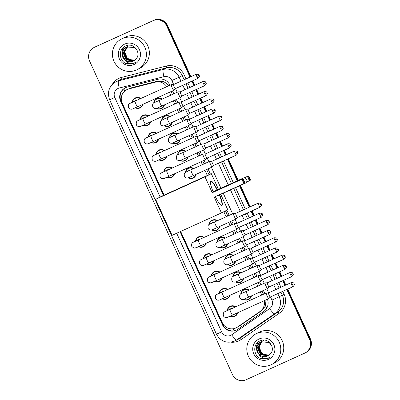 <?xml version="1.0" encoding="UTF-8"?>
<svg xmlns="http://www.w3.org/2000/svg" width="400" height="400" viewBox="0 0 400 400"><rect width="100%" height="100%" fill="white"/><g stroke="black" fill="none" stroke-linecap="round" stroke-linejoin="round"><path stroke-width="0.6" d="M161.635 120.32A5.51 5.42 63 0 1 170.065 116.485M172.355 122.25A5.51 5.42 63 0 1 164.425 125.79M169.55 137.685A5.51 5.42 63 0 1 177.98 133.845M180.27 139.61A5.51 5.42 63 0 1 172.335 143.15M177.46 155.045A5.51 5.42 63 0 1 185.89 151.205M188.18 156.975A5.51 5.42 63 0 1 180.25 160.51M185.37 172.405A5.51 5.42 63 0 1 193.8 168.565M196.095 174.335A5.51 5.42 63 0 1 188.16 177.87M209.11 224.49A5.51 5.42 63 0 1 217.54 220.65M219.83 226.42A5.51 5.42 63 0 1 211.895 229.955M217.02 241.85A5.51 5.42 63 0 1 225.45 238.015M227.74 243.78A5.51 5.42 63 0 1 219.81 247.32M224.935 259.215A5.51 5.42 63 0 1 233.36 255.375M235.655 261.145A5.51 5.42 63 0 1 227.72 264.68M232.845 276.575A5.51 5.42 63 0 1 241.275 272.735M243.565 278.505A5.51 5.42 63 0 1 235.635 282.04M240.755 293.935A5.51 5.42 63 0 1 249.185 290.095M251.475 295.865A5.51 5.42 63 0 1 243.545 299.4M153.725 102.96A5.51 5.42 63 0 1 162.155 99.12M164.445 104.89A5.51 5.42 63 0 1 156.515 108.425M227.19 310.53A5.51 5.42 63 0 1 235.75 306.83M237.87 312.675A5.51 5.42 63 0 1 230.19 316.155M219.28 293.17A5.51 5.42 63 0 1 227.835 289.465M229.955 295.31A5.51 5.42 63 0 1 222.275 298.795M211.37 275.805A5.51 5.42 63 0 1 219.925 272.105M222.045 277.95A5.51 5.42 63 0 1 214.365 281.43M203.455 258.445A5.51 5.42 63 0 1 212.01 254.745M214.13 260.59A5.51 5.42 63 0 1 206.455 264.07M195.545 241.085A5.51 5.42 63 0 1 204.1 237.38M206.22 243.23A5.51 5.42 63 0 1 198.54 246.71M148.07 136.915A5.51 5.42 63 0 1 156.625 133.215M158.745 139.06A5.51 5.42 63 0 1 151.07 142.54M140.16 119.555A5.51 5.42 63 0 1 148.715 115.85M150.835 121.695A5.51 5.42 63 0 1 143.155 125.18M155.985 154.275A5.51 5.42 63 0 1 164.54 150.575M166.66 156.42A5.51 5.42 63 0 1 158.98 159.9M163.895 171.64A5.51 5.42 63 0 1 172.45 167.935M174.57 173.78A5.51 5.42 63 0 1 166.89 177.265M132.245 102.19A5.51 5.42 63 0 1 140.805 98.49M142.925 104.335A5.51 5.42 63 0 1 135.245 107.815M168.46 85.935L168.225 85.575C166.94 83.71 165.275 82.38 163.225 81.58L157.325 81.21L130.625 88L126.77 89.685A10.33 10.165 -117 0 0 122.2 103.095L164.13 195.105M166.765 86.705A10.33 10.165 -117 0 0 155.54 82.12L128.845 88.905A10.33 10.165 -117 0 0 126.77 89.685M263.475 294.24L262.03 291.075M259.46 285.43L258.135 282.52M255.565 276.88L254.12 273.71M251.55 268.07L250.22 265.155M247.65 259.515L246.21 256.35M243.635 250.71L242.31 247.795M239.74 242.155L238.295 238.99M235.725 233.35L234.4 230.435M231.825 224.795L230.385 221.625M227.815 215.985L225.48 210.87M209.01 174.73L206.65 169.545M204.075 163.9L202.75 160.99M200.18 155.345L198.735 152.18M196.165 146.54L194.835 143.625M192.265 137.985L190.825 134.82M188.255 129.18L186.925 126.265M184.355 120.625L182.91 117.46M180.34 111.815L179.015 108.905M176.44 103.265L175 100.095M172.43 94.455L171.1 91.545M180.685 231.43L222.31 322.77A10.33 10.165 -117 0 0 236.25 327.775L239.175 326.19L261.845 310.56L265.45 305.89L265.945 300.535M261.79 295.005L260.35 291.84M257.775 286.195L256.45 283.285M253.88 277.64L252.435 274.475M249.865 268.835L248.54 265.92M245.965 260.28L244.525 257.115M241.955 251.475L240.625 248.56M238.055 242.92L236.61 239.755M234.04 234.115L232.715 231.2M230.145 225.56L228.7 222.39M226.13 216.75L223.83 211.71M207.325 175.495L204.965 170.31M202.395 164.665L201.065 161.755M198.495 156.11L197.05 152.945M194.48 147.305L193.155 144.39M190.58 138.75L189.14 135.585M186.57 129.945L185.24 127.03M182.67 121.39L181.225 118.225M178.655 112.58L177.33 109.67M174.76 104.03L173.315 100.86M170.745 95.22L169.415 92.305M236.25 327.775A10.33 10.165 -117 0 0 237.39 327.095L260.06 311.465A10.33 10.165 -117 0 0 264.17 300.735M169.93 85.265L169.84 85.075A10.33 10.165 -117 0 0 157.975 79.285L127.27 87.09A10.33 10.165 -117 0 0 120.625 101.285L163.51 195.385M163.96 195.185L121.065 101.06A10.33 10.165 63 0 1 125.42 87.76M286.8 289.51L309.61 339.56A10.33 10.165 63 0 1 304.64 353.165L246.015 379.78A10.33 10.165 63 0 1 232.47 374.585L89.51 60.885A10.33 10.165 63 0 1 94.485 47.28L153.11 20.665A10.33 10.165 63 0 1 166.65 25.865L190 77.1M191.855 81.175L193.9 85.655M195.755 89.73L197.91 94.46M199.77 98.535L201.81 103.015M203.665 107.09L205.825 111.825M207.68 115.895L209.72 120.375M211.58 124.45L213.735 129.185M215.59 133.26L217.635 137.74M219.49 141.815L221.65 146.545M223.505 150.62L225.545 155.1M227.405 159.175L237.255 180.8M239.545 185.81L249.28 207.185M251.14 211.26L253.295 215.99M255.155 220.065L257.195 224.545M259.05 228.62L261.21 233.355M263.065 237.425L265.105 241.91M266.965 245.98L269.12 250.715M270.975 254.79L273.02 259.27M274.875 263.345L277.03 268.075M278.89 272.15L280.93 276.63M282.785 280.705L284.945 285.435M94.085 47.475L94.96 47.025A10.33 10.165 63 0 1 95.36 46.835L153.55 20.44A10.33 10.165 63 0 1 167.09 25.64L190.45 76.895L167.09 25.64A10.33 10.165 63 0 0 153.55 20.44L94.925 47.06L153.11 20.665M94.525 47.25A10.33 10.165 63 0 1 94.925 47.06A10.33 10.165 63 0 0 94.525 47.25M287.695 289.105L310.49 339.115L310.05 339.34A10.33 10.165 63 0 1 305.475 352.75A10.33 10.165 63 0 0 310.05 339.34L287.25 289.31L310.05 339.34L309.61 339.56M192.305 80.97L194.345 85.45L192.305 80.97M196.205 89.525L198.36 94.26L196.205 89.525M200.215 98.33L202.26 102.81L200.215 98.33M204.115 106.885L206.27 111.62L204.115 106.885M208.13 115.695L210.17 120.175L208.13 115.695M212.025 124.25L214.185 128.98L212.025 124.25M216.04 133.055L218.08 137.535L216.04 133.055M219.94 141.61L222.095 146.34L219.94 141.61M223.955 150.415L225.995 154.895L223.955 150.415M227.85 158.97L237.705 180.595L227.85 158.97M239.99 185.61L249.73 206.98L239.99 185.61M251.585 211.055L253.745 215.79L251.585 211.055M255.6 219.86L257.645 224.345L255.6 219.86M259.5 228.415L261.655 233.15L259.5 228.415M263.515 237.225L265.555 241.705L263.515 237.225M267.41 245.78L269.57 250.51L267.41 245.78M271.425 254.585L273.465 259.065L271.425 254.585M275.325 263.14L277.48 267.87L275.325 263.14M279.335 271.945L281.38 276.425L279.335 271.945M283.235 280.5L285.395 285.235L283.235 280.5M180.065 231.71L222.595 325.035A10.33 10.165 -117 0 0 237.68 329.36L263.75 311.39A10.33 10.165 -117 0 0 267.425 299.255M264.875 293.605L263.43 290.44M260.86 284.795L259.535 281.885M256.965 276.24L255.52 273.075M252.95 267.435L251.62 264.52M249.05 258.88L247.61 255.715M245.035 250.075L243.71 247.16M241.14 241.52L239.695 238.355M237.125 232.71L235.795 229.8M233.225 224.16L231.785 220.99M229.215 215.35L226.855 210.175M210.41 174.095L208.045 168.91M205.475 163.265L204.15 160.355M201.58 154.71L200.135 151.545M197.565 145.905L196.235 142.99M193.665 137.35L192.225 134.185M189.65 128.545L188.325 125.63M185.755 119.99L184.31 116.825M181.74 111.18L180.415 108.27M177.84 102.63L176.4 99.46M173.83 93.82L172.5 90.905M236.755 329.93A10.33 10.165 63 0 1 223.035 324.815L180.515 231.51M153.985 20.22A10.33 10.165 63 0 1 167.53 25.415L190.895 76.695M192.75 80.765L194.795 85.245M196.65 89.32L198.81 94.055M200.665 98.13L202.705 102.61M204.565 106.685L206.72 111.415M208.575 115.49L210.62 119.97M212.475 124.045L214.63 128.775M216.49 132.85L218.53 137.33M220.385 141.405L222.545 146.14M224.4 150.215L226.445 154.695M228.3 158.765L238.155 180.39M240.44 185.405L250.18 206.78M252.035 210.85L254.19 215.585M256.05 219.66L258.09 224.14M259.95 228.215L262.105 232.945M263.96 237.02L266.005 241.5M267.86 245.575L270.015 250.31M271.875 254.38L273.915 258.86M275.77 262.935L277.93 267.67M279.785 271.745L281.825 276.225M283.685 280.3L285.84 285.03M310.49 339.115A10.33 10.165 63 0 1 305.915 352.525L305.04 352.975M136.54 69.955A17.22 16.945 63 0 1 114.135 61.63A17.22 16.945 63 0 1 121.595 38.935A17.22 16.945 63 0 1 122.26 38.615A17.22 16.945 63 0 1 144.67 46.94A17.22 16.945 63 0 1 137.21 69.63A17.22 16.945 63 0 1 136.54 69.955M121.595 38.935L124.56 37.425A17.22 16.945 63 0 1 125.225 37.105A17.22 16.945 63 0 1 147.635 45.43A17.22 16.945 63 0 1 140.17 68.125L137.21 69.63M126.98 46.795L123.085 52.805L126.2 59.945L133.755 60.795M137.445 50.955L134.7 47.555L126.625 46.965L127.105 46.725C117.795 50.435 124.53 65.53 133.21 61.07L133.495 60.935M126.185 63.575L134.19 63.235L127.855 64.14C119.13 62.7 117.415 48.88 126.005 45.885C134.13 41.89 142.44 54.135 135.195 59.745A7.785 7.66 63 0 1 124.24 59.12C121.105 54.1 122 50 126.93 46.815M127.805 46.375L127.065 46.745L123.26 52.715L126.375 59.855L133.84 60.745M127.41 46.565L127.155 46.705M127.63 46.46L127.325 46.61M128.5 46.02L127.76 46.39M128.105 46.21L127.85 46.35M127.765 46.4L127.515 46.555M127.675 46.44L123.96 52.36L127.07 59.5L134.175 60.54M128.325 46.105L128.02 46.255M127.34 46.645L123.785 52.45L126.895 59.59L134.095 60.59M129.195 45.665L128.46 46.035M128.805 45.855L128.545 45.995M128.46 46.045L128.21 46.2M127.805 46.48L124.655 52.005L127.765 59.145L134.505 60.315M129.02 45.75L128.715 45.9M128.375 46.085L128.12 46.235M127.71 46.51L124.48 52.095L127.595 59.235L134.425 60.37M134.78 60.105A7.785 7.66 63 0 1 129.54 59.64L134.745 60.13M124.745 44.065A11.23 11.045 63 0 1 139.46 49.715A11.23 11.045 63 0 1 134.055 64.5A11.23 11.045 63 0 1 119.345 58.85A11.23 11.045 63 0 1 124.745 44.065M133.78 63.435L135.385 62.515L133.71 63.145C129.7 64.01 126.545 62.665 124.24 59.12M129.54 59.64L126.135 56.925L124.615 52.8M123.455 47.44L121.85 52.005L122.675 57.205L126.14 61.445M123.585 47.33L121.935 51.96L122.61 56.795L125.445 60.795M219.665 194.835A13.43 2.4 -114.4 0 1 221.94 205.53A13.43 2.4 -114.4 0 1 215.305 196.61M214.23 197.1L243.855 183.65L241.855 179.26L212.235 192.71L205.02 176.885L155.65 199.3L172.075 235.34L221.445 212.925L214.23 197.1M244.295 182.685L244.81 182.425L244.59 183.275L243.855 183.65L244.295 182.685L242.865 179.555L241.855 179.26L242.59 178.89L212.235 192.71M213.29 192.19A13.43 2.4 -114.4 0 1 210.835 181.07A13.43 2.4 -114.4 0 1 217.39 189.82M221.445 212.925L227.755 209.715L220.75 194.345M218.465 189.33L211.335 173.675L205.02 176.885M211.335 173.675L161.965 196.09L155.65 199.3M242.865 179.555L243.38 179.29L242.59 178.89M244.81 182.425L243.38 179.29M244.015 177.935L248.165 176.05L248.96 176.455L250.385 179.59L250.165 180.44L246.505 182.14M244.11 177.935L248.165 176.05M250.385 179.59L249.43 180.815L247.43 176.425L248.445 176.715L249.87 179.85M248.96 176.455L248.445 176.715M216.98 195.85A2.755 0.49 65.6 0 0 217.22 195.95L217.225 195.945A2.755 0.49 65.6 0 0 217.225 195.945L245.305 183.195A2.755 0.49 -114.4 0 1 244.735 182.72M214.94 190.93L214.94 190.93A2.755 0.49 65.6 0 0 214.885 191.465M210.695 181.17A13.43 2.4 -114.4 0 1 217.08 189.96M219.355 194.975A13.43 2.4 -114.4 0 1 221.775 205.57M130.185 103.275L135.14 101.06A3.1 0.555 65.6 0 0 135.925 104.135A3.1 0.555 65.6 0 0 136.01 104.31A3.1 0.555 65.6 0 0 137.7 106.705L132.245 109.12C130.535 109.435 129.295 108.945 128.515 107.64C128.035 105.27 128.51 103.84 129.94 103.365L135.695 100.44A3.1 3.05 63 0 1 137.22 100.115M142.41 104.57A5.165 5.085 63 0 1 135.535 107.685M132.51 102.06A5.165 5.085 63 0 1 140.33 98.705M171.46 84.615A3.1 0.555 65.6 0 0 171.405 84.605A3.1 0.555 65.6 0 0 171.365 84.615A3.1 0.555 65.6 0 0 171.36 84.615A3.1 0.555 65.6 0 0 172.15 87.69A3.1 0.555 65.6 0 0 173.925 90.26A3.1 0.555 65.6 0 0 173.96 90.235A3.1 0.555 65.6 0 0 173.985 90.2M173.925 90.26A3.1 0.555 65.6 0 0 173.93 90.26L137.7 106.705M173.6 84.55A2.24 0.4 65.6 0 0 173.57 84.56A2.24 0.4 65.6 0 0 174.14 86.78A2.24 0.4 65.6 0 0 175.42 88.635A2.24 0.4 65.6 0 0 175.445 88.615M196.22 74.275C198.19 74.28 199.095 74.51 198.935 74.975L199.18 75.385L196.785 76.495A2.24 0.4 65.6 0 1 196.22 74.275L173.57 84.56A2.24 0.4 65.6 0 0 173.565 84.56L171.405 84.605M196.785 76.495A2.24 0.4 65.6 0 0 198.07 78.355L175.42 88.635A2.24 0.4 65.6 0 0 175.425 88.635L173.96 90.235M138.1 120.635L143.05 118.425A3.1 0.555 65.6 0 0 143.84 121.495A3.1 0.555 65.6 0 0 143.92 121.675A3.1 0.555 65.6 0 0 145.615 124.07L140.16 126.48C138.45 126.8 137.205 126.305 136.43 125.005C135.95 122.63 136.425 121.205 137.855 120.725L143.605 117.8A3.1 3.05 63 0 1 145.135 117.48M150.32 121.93A5.165 5.085 63 0 1 143.445 125.05M140.42 119.42A5.165 5.085 63 0 1 148.24 116.065M179.37 101.975A3.1 0.555 65.6 0 0 179.315 101.97A3.1 0.555 65.6 0 0 179.275 101.975A3.1 0.555 65.6 0 0 180.06 105.05A3.1 0.555 65.6 0 0 181.84 107.62A3.1 0.555 65.6 0 0 181.87 107.595A3.1 0.555 65.6 0 0 181.895 107.56M181.84 107.62L145.615 124.07M179.315 101.97L181.495 101.915A2.24 0.4 65.6 0 0 181.48 101.92A2.24 0.4 65.6 0 0 182.05 104.14A2.24 0.4 65.6 0 0 183.335 105.995A2.24 0.4 65.6 0 0 183.36 105.98M179.275 101.975A3.1 0.555 65.6 0 0 179.27 101.98L143.05 118.425M181.48 101.92L204.13 91.64A2.24 0.4 65.6 0 0 204.7 93.86A2.24 0.4 65.6 0 0 205.98 95.715L183.335 105.995M146.01 137.995L150.965 135.785A3.1 0.555 65.6 0 0 151.75 138.86A3.1 0.555 65.6 0 0 151.83 139.035A3.1 0.555 65.6 0 0 153.525 141.43L148.07 143.845C146.36 144.16 145.12 143.67 144.34 142.365C143.86 139.99 144.335 138.565 145.765 138.09L151.52 135.16A3.1 3.05 63 0 1 153.045 134.84M158.235 139.29A5.165 5.085 63 0 1 151.36 142.41M148.335 136.78A5.165 5.085 63 0 1 156.155 133.43M187.285 119.34A3.1 0.555 65.6 0 0 187.23 119.33A3.1 0.555 65.6 0 0 187.185 119.34A3.1 0.555 65.6 0 0 187.975 122.41A3.1 0.555 65.6 0 0 189.75 124.985A3.1 0.555 65.6 0 0 189.785 124.96A3.1 0.555 65.6 0 0 189.81 124.92M189.75 124.985A3.1 0.555 65.6 0 0 189.755 124.98L153.525 141.43M189.425 119.275A2.24 0.4 65.6 0 0 189.395 119.28A2.24 0.4 65.6 0 0 189.965 121.5A2.24 0.4 65.6 0 0 191.245 123.36A2.24 0.4 65.6 0 0 191.27 123.34M187.185 119.34L150.965 135.785M212.04 109C214.015 109 214.92 109.235 214.76 109.695L215.005 110.11L212.61 111.22A2.24 0.4 65.6 0 1 212.04 109L189.395 119.28A2.24 0.4 65.6 0 0 189.39 119.285L187.23 119.33M212.61 111.22A2.24 0.4 65.6 0 0 213.895 113.075L191.245 123.36A2.24 0.4 65.6 0 0 191.25 123.355L189.785 124.96M153.92 155.36L158.875 153.145A3.1 0.555 65.6 0 0 159.66 156.22A3.1 0.555 65.6 0 0 159.745 156.395A3.1 0.555 65.6 0 0 161.44 158.79L155.98 161.205C154.275 161.52 153.03 161.03 152.25 159.725C151.77 157.35 152.245 155.925 153.68 155.45L159.43 152.525A3.1 3.05 63 0 1 160.955 152.2M166.145 156.655A5.165 5.085 63 0 1 159.27 159.77M156.245 154.145A5.165 5.085 63 0 1 164.065 150.79M195.195 136.7A3.1 0.555 65.6 0 0 195.14 136.69A3.1 0.555 65.6 0 0 195.1 136.7A3.1 0.555 65.6 0 0 195.885 139.775A3.1 0.555 65.6 0 0 197.66 142.345A3.1 0.555 65.6 0 0 197.665 142.345A3.1 0.555 65.6 0 0 197.695 142.32A3.1 0.555 65.6 0 0 197.72 142.285M195.14 136.69L197.32 136.635A2.24 0.4 65.6 0 0 197.305 136.645A2.24 0.4 65.6 0 0 197.875 138.865A2.24 0.4 65.6 0 0 199.155 140.72A2.24 0.4 65.6 0 0 199.18 140.7M195.1 136.7A3.1 0.555 65.6 0 0 195.095 136.7L158.875 153.145M197.305 136.645L219.955 126.36A2.24 0.4 65.6 0 0 220.525 128.58A2.24 0.4 65.6 0 0 221.805 130.44L199.155 140.72A2.24 0.4 65.6 0 0 199.16 140.72M161.835 172.72L166.785 170.51A3.1 0.555 65.6 0 0 167.575 173.58A3.1 0.555 65.6 0 0 167.655 173.76A3.1 0.555 65.6 0 0 169.35 176.15L163.895 178.565C162.185 178.885 160.94 178.39 160.165 177.09C159.685 174.715 160.16 173.29 161.59 172.81L167.34 169.885A3.1 3.05 63 0 1 168.87 169.56M174.055 174.015A5.165 5.085 63 0 1 167.185 177.13M164.155 171.505A5.165 5.085 63 0 1 171.975 168.15M203.105 154.06A3.1 0.555 65.6 0 0 203.055 154.05A3.1 0.555 65.6 0 0 203.01 154.06A3.1 0.555 65.6 0 0 203.005 154.065A3.1 0.555 65.6 0 0 203.8 157.135A3.1 0.555 65.6 0 0 205.575 159.705A3.1 0.555 65.6 0 0 205.61 159.68A3.1 0.555 65.6 0 0 205.635 159.645M205.575 159.705A3.1 0.555 65.6 0 0 205.58 159.705L169.35 176.15M205.25 154A2.24 0.4 65.6 0 0 205.22 154.005A2.24 0.4 65.6 0 0 205.785 156.225A2.24 0.4 65.6 0 0 207.07 158.08A2.24 0.4 65.6 0 0 207.095 158.065M227.865 143.72C229.84 143.725 230.745 143.955 230.585 144.42L230.83 144.83L228.435 145.94A2.24 0.4 65.6 0 1 227.865 143.72L205.22 154.005A2.24 0.4 65.6 0 0 205.215 154.005L203.055 154.05M228.435 145.94A2.24 0.4 65.6 0 0 229.715 147.8L207.07 158.08L205.61 159.68M193.48 242.165L198.435 239.955A3.1 0.555 65.6 0 0 199.225 243.025A3.1 0.555 65.6 0 0 199.305 243.205A3.1 0.555 65.6 0 0 201 245.6L196.67 247.54L194.15 248.15L191.81 246.535C191.33 244.16 191.805 242.735 193.24 242.255L198.99 239.33A3.1 3.05 63 0 1 200.515 239.01M205.705 243.46A5.165 5.085 63 0 1 198.83 246.58M195.805 240.95A5.165 5.085 63 0 1 203.625 237.595M234.755 223.505A3.1 0.555 65.6 0 0 234.7 223.5A3.1 0.555 65.6 0 0 234.66 223.505A3.1 0.555 65.6 0 0 235.445 226.58A3.1 0.555 65.6 0 0 237.22 229.15A3.1 0.555 65.6 0 0 237.255 229.125A3.1 0.555 65.6 0 0 237.28 229.09M237.22 229.15A3.1 0.555 65.6 0 0 237.225 229.15L201 245.6M236.895 223.445A2.24 0.4 65.6 0 0 236.865 223.45A2.24 0.4 65.6 0 0 237.435 225.67A2.24 0.4 65.6 0 0 238.72 227.525A2.24 0.4 65.6 0 0 238.74 227.51M234.66 223.505A3.1 0.555 65.6 0 0 234.655 223.51L198.435 239.955M259.515 213.17C261.49 213.17 262.395 213.405 262.23 213.865L262.475 214.28L260.085 215.39A2.24 0.4 65.6 0 1 259.515 213.17L236.865 223.45L234.7 223.5M260.085 215.39A2.24 0.4 65.6 0 0 261.365 217.245L238.72 227.525L237.255 229.125M201.395 259.53L206.35 257.315A3.1 0.555 65.6 0 0 207.135 260.39A3.1 0.555 65.6 0 0 207.215 260.565A3.1 0.555 65.6 0 0 208.91 262.96L203.455 265.375C201.745 265.69 200.5 265.2 199.725 263.895C199.245 261.52 199.72 260.095 201.15 259.62L206.905 256.69A3.1 3.05 63 0 1 208.43 256.37M213.62 260.82A5.165 5.085 63 0 1 206.745 263.94M203.715 258.31A5.165 5.085 63 0 1 211.535 254.96M242.665 240.87A3.1 0.555 65.6 0 0 242.615 240.86A3.1 0.555 65.6 0 0 242.57 240.87A3.1 0.555 65.6 0 0 243.36 243.94A3.1 0.555 65.6 0 0 245.135 246.515A3.1 0.555 65.6 0 0 245.14 246.51A3.1 0.555 65.6 0 0 245.17 246.49A3.1 0.555 65.6 0 0 245.195 246.45M242.615 240.86L244.795 240.805A2.24 0.4 65.6 0 0 244.78 240.81A2.24 0.4 65.6 0 0 244.775 240.815A2.24 0.4 65.6 0 0 245.345 243.03A2.24 0.4 65.6 0 0 246.63 244.89A2.24 0.4 65.6 0 0 246.655 244.87L245.17 246.49M242.57 240.87L206.35 257.315M246.63 244.89A2.24 0.4 65.6 0 0 246.635 244.89L269.275 234.605C270.575 233.12 270.995 232.285 270.54 232.1L270.39 231.64L267.995 232.75A2.24 0.4 65.6 0 0 269.275 234.605M209.305 276.89L214.26 274.675A3.1 0.555 65.6 0 0 215.045 277.75A3.1 0.555 65.6 0 0 215.13 277.925A3.1 0.555 65.6 0 0 216.82 280.32L211.365 282.735C209.66 283.05 208.415 282.56 207.635 281.255C207.155 278.88 207.63 277.455 209.06 276.98L214.815 274.055A3.1 3.05 63 0 1 216.34 273.73M221.53 278.185A5.165 5.085 63 0 1 214.655 281.3M211.63 275.675A5.165 5.085 63 0 1 219.45 272.32M250.58 258.23A3.1 0.555 65.6 0 0 250.525 258.22A3.1 0.555 65.6 0 0 250.485 258.23A3.1 0.555 65.6 0 0 251.27 261.305A3.1 0.555 65.6 0 0 253.045 263.875A3.1 0.555 65.6 0 0 253.08 263.85A3.1 0.555 65.6 0 0 253.105 263.815M253.045 263.875A3.1 0.555 65.6 0 0 253.05 263.875L216.82 280.32M252.72 258.165A2.24 0.4 65.6 0 0 252.69 258.175A2.24 0.4 65.6 0 0 253.26 260.395A2.24 0.4 65.6 0 0 254.54 262.25A2.24 0.4 65.6 0 0 254.565 262.23M250.485 258.23A3.1 0.555 65.6 0 0 250.48 258.23L214.26 274.675M275.34 247.89C277.31 247.895 278.22 248.125 278.055 248.585L278.3 249L275.905 250.11A2.24 0.4 65.6 0 1 275.34 247.89L252.69 258.175L250.525 258.22M275.905 250.11A2.24 0.4 65.6 0 0 277.19 251.97L254.54 262.25A2.24 0.4 65.6 0 0 254.545 262.25L253.08 263.85M217.22 294.25L222.17 292.04A3.1 0.555 65.6 0 0 222.96 295.11A3.1 0.555 65.6 0 0 223.04 295.29A3.1 0.555 65.6 0 0 224.735 297.685L219.28 300.095C217.57 300.415 216.325 299.92 215.55 298.62C215.07 296.245 215.545 294.82 216.975 294.34L222.725 291.415A3.1 3.05 63 0 1 224.255 291.095M229.44 295.545A5.165 5.085 63 0 1 222.565 298.665M219.54 293.035A5.165 5.085 63 0 1 227.36 289.68M258.49 275.59A3.1 0.555 65.6 0 0 258.435 275.58A3.1 0.555 65.6 0 0 258.395 275.59A3.1 0.555 65.6 0 0 259.185 278.665A3.1 0.555 65.6 0 0 260.96 281.235A3.1 0.555 65.6 0 0 260.995 281.21A3.1 0.555 65.6 0 0 261.015 281.175M260.96 281.235L224.735 297.685M258.435 275.58L260.615 275.53A2.24 0.4 65.6 0 0 260.605 275.535A2.24 0.4 65.6 0 0 261.17 277.755A2.24 0.4 65.6 0 0 262.455 279.61A2.24 0.4 65.6 0 0 262.48 279.595L260.995 281.21M258.395 275.59A3.1 0.555 65.6 0 0 258.39 275.595L222.17 292.04M260.605 275.535A2.24 0.4 65.6 0 0 260.6 275.535L283.25 265.255A2.24 0.4 65.6 0 0 283.82 267.475A2.24 0.4 65.6 0 0 285.1 269.33L262.455 279.61M225.13 311.61L230.085 309.4A3.1 0.555 65.6 0 0 230.87 312.475A3.1 0.555 65.6 0 0 230.955 312.65A3.1 0.555 65.6 0 0 232.645 315.045L227.19 317.455C225.48 317.775 224.24 317.28 223.46 315.98C222.98 313.605 223.455 312.18 224.885 311.7L230.64 308.775A3.1 3.05 63 0 1 232.165 308.455M237.355 312.905A5.165 5.085 63 0 1 230.48 316.025M227.455 310.395A5.165 5.085 63 0 1 235.275 307.045M266.405 292.95A3.1 0.555 65.6 0 0 266.35 292.945A3.1 0.555 65.6 0 0 266.31 292.955A3.1 0.555 65.6 0 0 267.095 296.025A3.1 0.555 65.6 0 0 268.87 298.6A3.1 0.555 65.6 0 0 268.905 298.57A3.1 0.555 65.6 0 0 268.93 298.535M268.87 298.6A3.1 0.555 65.6 0 0 268.875 298.595L232.645 315.045M268.545 292.89A2.24 0.4 65.6 0 0 268.515 292.895A2.24 0.4 65.6 0 0 268.51 292.9A2.24 0.4 65.6 0 0 269.085 295.115A2.24 0.4 65.6 0 0 270.365 296.975A2.24 0.4 65.6 0 0 270.39 296.955M266.31 292.955A3.1 0.555 65.6 0 0 266.305 292.955L230.085 309.4M291.73 284.835L294.125 283.725L293.88 283.31C294.04 282.85 293.135 282.615 291.165 282.615A2.24 0.4 65.6 0 0 291.73 284.835A2.24 0.4 65.6 0 0 293.015 286.69L270.365 296.975A2.24 0.4 65.6 0 0 270.37 296.97L268.905 298.57M159.415 100.365A3.1 0.555 65.6 0 0 159.41 100.365A3.1 0.555 65.6 0 0 160.28 103.615A3.1 0.555 65.6 0 0 161.97 106.01L156.515 108.425C154.805 108.745 153.565 108.25 152.785 106.95C152.305 104.575 152.78 103.145 154.21 102.67L157.175 101.165A3.1 3.05 63 0 1 158.365 100.84M178.205 91.875A3.1 0.555 65.6 0 0 178.15 91.87A3.1 0.555 65.6 0 0 178.105 91.88A3.1 0.555 65.6 0 0 178.89 94.94A3.1 0.555 65.6 0 0 180.67 97.525A3.1 0.555 65.6 0 0 180.705 97.495A3.1 0.555 65.6 0 0 180.73 97.46M178.105 91.88L159.41 100.365A3.1 0.555 65.6 0 0 159.405 100.37L154.455 102.58M163.94 105.12A5.165 5.085 63 0 1 156.81 108.315M153.99 102.79A5.165 5.085 63 0 1 161.67 99.34M180.345 91.815A2.24 0.4 65.6 0 0 180.315 91.82A2.24 0.4 65.6 0 0 180.31 91.825A2.24 0.4 65.6 0 0 180.885 94.04A2.24 0.4 65.6 0 0 182.165 95.9A2.24 0.4 65.6 0 0 182.19 95.88M203.53 83.76L205.925 82.65L205.68 82.235C205.84 81.775 204.935 81.54 202.96 81.54A2.24 0.4 65.6 0 0 203.53 83.76A2.24 0.4 65.6 0 0 204.815 85.615L182.165 95.9A2.24 0.4 65.6 0 0 182.17 95.895L180.705 97.495M180.67 97.525A3.1 0.555 65.6 0 0 180.675 97.52L161.97 106.01A3.1 0.555 65.6 0 0 161.975 106.01M162.37 119.94L167.32 117.73A3.1 0.555 65.6 0 0 167.315 117.73A3.1 0.555 65.6 0 0 167.32 117.73A3.1 0.555 65.6 0 0 168.19 120.98A3.1 0.555 65.6 0 0 169.885 123.375L164.43 125.785C162.72 126.105 161.475 125.61 160.7 124.31C160.22 121.935 160.695 120.51 162.125 120.03L165.09 118.525A3.1 3.05 63 0 1 166.275 118.205M186.115 109.24A3.1 0.555 65.6 0 0 186.06 109.23A3.1 0.555 65.6 0 0 186.02 109.24A3.1 0.555 65.6 0 0 186.8 112.3A3.1 0.555 65.6 0 0 188.58 114.885A3.1 0.555 65.6 0 0 188.615 114.86A3.1 0.555 65.6 0 0 188.64 114.825M186.02 109.24A3.1 0.555 65.6 0 0 186.015 109.24L167.32 117.73M171.855 122.48A5.165 5.085 63 0 1 164.725 125.675M161.9 120.15A5.165 5.085 63 0 1 169.585 116.7M186.06 109.23L188.24 109.175A2.24 0.4 65.6 0 0 188.225 109.185A2.24 0.4 65.6 0 0 188.795 111.405A2.24 0.4 65.6 0 0 190.075 113.26A2.24 0.4 65.6 0 0 190.1 113.24L188.615 114.86M188.225 109.185L210.875 98.9A2.24 0.4 65.6 0 0 211.445 101.12A2.24 0.4 65.6 0 0 212.725 102.975L190.075 113.26A2.24 0.4 65.6 0 0 190.08 113.26M188.58 114.885A3.1 0.555 65.6 0 0 188.585 114.88L169.885 123.375A3.1 0.555 65.6 0 0 169.89 123.37M170.28 137.305L175.235 135.09A3.1 0.555 65.6 0 0 175.23 135.09L175.235 135.09A3.1 0.555 65.6 0 0 176.1 138.34A3.1 0.555 65.6 0 0 177.795 140.735L172.34 143.15C170.63 143.465 169.39 142.975 168.61 141.67C168.13 139.295 168.605 137.87 170.035 137.395L173 135.885A3.1 3.05 63 0 1 174.185 135.565M194.025 126.6A3.1 0.555 65.6 0 0 193.975 126.59A3.1 0.555 65.6 0 0 193.93 126.6A3.1 0.555 65.6 0 0 194.715 129.665A3.1 0.555 65.6 0 0 196.495 132.245A3.1 0.555 65.6 0 0 196.53 132.22A3.1 0.555 65.6 0 0 196.555 132.185M193.93 126.6A3.1 0.555 65.6 0 0 193.925 126.605L175.235 135.09M179.765 139.84A5.165 5.085 63 0 1 172.635 143.035M169.815 137.515A5.165 5.085 63 0 1 177.495 134.065M196.17 126.54A2.24 0.4 65.6 0 0 196.14 126.545A2.24 0.4 65.6 0 0 196.135 126.545A2.24 0.4 65.6 0 0 196.705 128.765A2.24 0.4 65.6 0 0 197.99 130.62A2.24 0.4 65.6 0 0 198.015 130.605M219.355 118.48L221.75 117.37L221.505 116.96C221.665 116.495 220.76 116.265 218.785 116.26A2.24 0.4 65.6 0 0 219.355 118.48A2.24 0.4 65.6 0 0 220.635 120.34L197.99 130.62L196.53 132.22M196.495 132.245A3.1 0.555 65.6 0 0 196.5 132.245L177.795 140.735A3.1 0.555 65.6 0 0 177.8 140.735M178.19 154.665L183.145 152.45A3.1 0.555 65.6 0 0 183.14 152.455A3.1 0.555 65.6 0 0 183.145 152.45A3.1 0.555 65.6 0 0 184.015 155.7A3.1 0.555 65.6 0 0 185.71 158.095L180.25 160.51C178.545 160.825 177.3 160.335 176.52 159.03C176.04 156.655 176.515 155.23 177.95 154.755L180.91 153.245A3.1 3.05 63 0 1 182.1 152.925M201.94 143.96A3.1 0.555 65.6 0 0 201.885 143.955A3.1 0.555 65.6 0 0 201.845 143.96A3.1 0.555 65.6 0 0 201.84 143.965A3.1 0.555 65.6 0 0 202.625 147.025A3.1 0.555 65.6 0 0 204.405 149.605A3.1 0.555 65.6 0 0 204.44 149.58A3.1 0.555 65.6 0 0 204.465 149.545M187.68 157.2A5.165 5.085 63 0 1 180.55 160.4M177.725 154.875A5.165 5.085 63 0 1 185.41 151.425M201.885 143.955L204.065 143.9A2.24 0.4 65.6 0 0 204.05 143.905A2.24 0.4 65.6 0 0 204.62 146.125A2.24 0.4 65.6 0 0 205.9 147.985A2.24 0.4 65.6 0 0 205.925 147.965L204.44 149.58M204.05 143.905L226.7 133.625A2.24 0.4 65.6 0 0 227.265 135.845A2.24 0.4 65.6 0 0 228.55 137.7L205.9 147.985A2.24 0.4 65.6 0 0 205.905 147.98M204.405 149.605A3.1 0.555 65.6 0 0 204.41 149.605L185.71 158.095M191.06 169.81A3.1 0.555 65.6 0 0 191.055 169.815A3.1 0.555 65.6 0 0 191.925 173.065A3.1 0.555 65.6 0 0 193.62 175.46L188.165 177.87C186.455 178.19 185.21 177.695 184.435 176.395C183.955 174.02 184.43 172.595 185.86 172.115L188.825 170.61A3.1 3.05 63 0 1 190.01 170.285M209.85 161.325A3.1 0.555 65.6 0 0 209.795 161.315A3.1 0.555 65.6 0 0 209.755 161.325A3.1 0.555 65.6 0 0 210.54 164.385A3.1 0.555 65.6 0 0 212.32 166.97A3.1 0.555 65.6 0 0 212.355 166.945A3.1 0.555 65.6 0 0 212.375 166.905M209.755 161.325A3.1 0.555 65.6 0 0 209.75 161.325L186.105 172.025M195.59 174.565A5.165 5.085 63 0 1 188.46 177.76M185.64 172.235A5.165 5.085 63 0 1 193.32 168.785M211.995 161.26A2.24 0.4 65.6 0 0 211.965 161.265A2.24 0.4 65.6 0 0 211.96 161.27A2.24 0.4 65.6 0 0 212.53 163.485A2.24 0.4 65.6 0 0 213.815 165.345A2.24 0.4 65.6 0 0 213.84 165.325M235.18 153.205L237.575 152.095L237.325 151.68C237.49 151.22 236.585 150.985 234.61 150.985A2.24 0.4 65.6 0 0 235.18 153.205A2.24 0.4 65.6 0 0 236.46 155.06L213.815 165.345L212.355 166.945M212.32 166.97A3.1 0.555 65.6 0 0 212.32 166.965L193.62 175.46A3.1 0.555 65.6 0 0 193.625 175.455M209.84 224.11L214.795 221.9A3.1 0.555 65.6 0 0 214.79 221.9A3.1 0.555 65.6 0 0 214.795 221.9A3.1 0.555 65.6 0 0 215.665 225.15A3.1 0.555 65.6 0 0 217.355 227.54L211.9 229.955C210.19 230.275 208.95 229.78 208.17 228.48C207.69 226.105 208.165 224.68 209.595 224.2L212.56 222.695A3.1 3.05 63 0 1 213.75 222.37M233.59 213.41A3.1 0.555 65.6 0 0 233.535 213.4A3.1 0.555 65.6 0 0 233.49 213.41A3.1 0.555 65.6 0 0 234.275 216.47A3.1 0.555 65.6 0 0 236.055 219.055A3.1 0.555 65.6 0 0 236.09 219.03A3.1 0.555 65.6 0 0 236.115 218.99M233.49 213.41L214.795 221.9M219.325 226.65A5.165 5.085 63 0 1 212.195 229.845M209.375 224.32A5.165 5.085 63 0 1 217.055 220.87M233.535 213.4L235.715 213.345A2.24 0.4 65.6 0 0 235.7 213.35A2.24 0.4 65.6 0 0 236.27 215.57A2.24 0.4 65.6 0 0 237.55 217.43A2.24 0.4 65.6 0 0 237.575 217.41M235.7 213.35A2.24 0.4 65.6 0 0 235.695 213.355L258.345 203.07A2.24 0.4 65.6 0 0 258.915 205.29A2.24 0.4 65.6 0 0 260.2 207.145L237.55 217.43A2.24 0.4 65.6 0 0 237.555 217.425M236.055 219.055A3.1 0.555 65.6 0 0 236.06 219.05L217.355 227.54A3.1 0.555 65.6 0 0 217.36 227.54M217.75 241.47L222.705 239.26A3.1 0.555 65.6 0 0 222.7 239.26A3.1 0.555 65.6 0 0 222.705 239.26A3.1 0.555 65.6 0 0 223.575 242.51A3.1 0.555 65.6 0 0 225.27 244.905L219.81 247.315C218.105 247.635 216.86 247.14 216.085 245.84C215.6 243.465 216.08 242.04 217.51 241.56L220.47 240.055A3.1 3.05 63 0 1 221.66 239.735M241.5 230.77A3.1 0.555 65.6 0 0 241.445 230.76A3.1 0.555 65.6 0 0 241.405 230.77A3.1 0.555 65.6 0 0 242.185 233.83A3.1 0.555 65.6 0 0 243.965 236.415A3.1 0.555 65.6 0 0 244 236.39A3.1 0.555 65.6 0 0 244.025 236.355M241.405 230.77A3.1 0.555 65.6 0 0 241.4 230.77L222.705 239.26M227.24 244.01A5.165 5.085 63 0 1 220.11 247.205M217.285 241.68A5.165 5.085 63 0 1 224.97 238.23M243.64 230.705A2.24 0.4 65.6 0 0 243.61 230.715A2.24 0.4 65.6 0 0 244.18 232.935A2.24 0.4 65.6 0 0 245.46 234.79A2.24 0.4 65.6 0 0 245.465 234.79A2.24 0.4 65.6 0 0 245.485 234.77L244 236.39M243.61 230.715L266.26 220.43A2.24 0.4 65.6 0 0 266.825 222.65A2.24 0.4 65.6 0 0 268.11 224.505L245.46 234.79M243.965 236.415A3.1 0.555 65.6 0 0 243.97 236.415L225.27 244.905A3.1 0.555 65.6 0 0 225.27 244.9M225.665 258.835L230.62 256.62A3.1 0.555 65.6 0 0 230.615 256.62L230.62 256.62A3.1 0.555 65.6 0 0 231.485 259.87A3.1 0.555 65.6 0 0 233.18 262.265L227.725 264.68C226.015 264.995 224.77 264.505 223.995 263.2C223.515 260.825 223.99 259.4 225.42 258.925L228.385 257.415A3.1 3.05 63 0 1 229.57 257.095M249.41 248.13A3.1 0.555 65.6 0 0 249.36 248.12A3.1 0.555 65.6 0 0 249.315 248.13A3.1 0.555 65.6 0 0 249.31 248.135A3.1 0.555 65.6 0 0 250.1 251.195A3.1 0.555 65.6 0 0 251.88 253.775A3.1 0.555 65.6 0 0 251.915 253.75A3.1 0.555 65.6 0 0 251.935 253.715M235.15 261.37A5.165 5.085 63 0 1 228.02 264.565M225.2 259.045A5.165 5.085 63 0 1 232.88 255.595M251.555 248.07A2.24 0.4 65.6 0 0 251.525 248.075A2.24 0.4 65.6 0 0 252.09 250.295A2.24 0.4 65.6 0 0 253.375 252.15A2.24 0.4 65.6 0 0 253.4 252.135M274.17 237.79C276.145 237.795 277.05 238.025 276.89 238.49L277.135 238.9L274.74 240.01A2.24 0.4 65.6 0 1 274.17 237.79L251.525 248.075A2.24 0.4 65.6 0 0 251.52 248.075L249.36 248.12M253.375 252.15L276.02 241.87C277.32 240.38 277.74 239.545 277.285 239.365L277.135 238.9M251.88 253.775A3.1 0.555 65.6 0 0 251.885 253.775L233.18 262.265A3.1 0.555 65.6 0 0 233.185 262.265M233.575 276.195L238.53 273.98A3.1 0.555 65.6 0 0 238.525 273.985A3.1 0.555 65.6 0 0 238.53 273.98A3.1 0.555 65.6 0 0 239.4 277.23A3.1 0.555 65.6 0 0 241.09 279.625L235.635 282.04C233.93 282.355 232.685 281.865 231.905 280.56C231.425 278.19 231.9 276.76 233.335 276.285L236.295 274.775A3.1 3.05 63 0 1 237.485 274.455M257.325 265.49A3.1 0.555 65.6 0 0 257.27 265.485A3.1 0.555 65.6 0 0 257.23 265.495A3.1 0.555 65.6 0 0 258.01 268.555A3.1 0.555 65.6 0 0 259.79 271.135A3.1 0.555 65.6 0 0 259.825 271.11A3.1 0.555 65.6 0 0 259.85 271.075M257.23 265.495A3.1 0.555 65.6 0 0 257.225 265.495L238.53 273.98M243.06 278.73A5.165 5.085 63 0 1 235.935 281.93M233.11 276.405A5.165 5.085 63 0 1 240.795 272.955M259.465 265.43A2.24 0.4 65.6 0 0 259.435 265.435A2.24 0.4 65.6 0 0 259.43 265.44A2.24 0.4 65.6 0 0 260.005 267.655A2.24 0.4 65.6 0 0 261.285 269.515A2.24 0.4 65.6 0 0 261.29 269.51A2.24 0.4 65.6 0 0 261.31 269.495L259.825 271.11M259.79 271.135A3.1 0.555 65.6 0 0 259.795 271.135L241.09 279.625A3.1 0.555 65.6 0 0 241.095 279.625M241.49 293.555L246.44 291.345A3.1 0.555 65.6 0 0 246.44 291.345A3.1 0.555 65.6 0 0 247.31 294.595A3.1 0.555 65.6 0 0 249.005 296.99L243.55 299.4C241.84 299.72 240.595 299.225 239.82 297.925C239.34 295.55 239.815 294.125 241.245 293.645L244.21 292.14A3.1 3.05 63 0 1 245.395 291.815M265.235 282.855A3.1 0.555 65.6 0 0 265.18 282.845A3.1 0.555 65.6 0 0 265.14 282.855A3.1 0.555 65.6 0 0 265.135 282.855A3.1 0.555 65.6 0 0 265.92 285.915A3.1 0.555 65.6 0 0 267.705 288.5A3.1 0.555 65.6 0 0 267.735 288.475A3.1 0.555 65.6 0 0 267.76 288.435M250.975 296.095A5.165 5.085 63 0 1 243.845 299.29M241.02 293.765A5.165 5.085 63 0 1 248.705 290.315M267.375 282.79A2.24 0.4 65.6 0 0 267.345 282.8A2.24 0.4 65.6 0 0 267.915 285.015A2.24 0.4 65.6 0 0 269.2 286.875A2.24 0.4 65.6 0 0 269.225 286.855M289.995 272.515C291.97 272.52 292.875 272.75 292.71 273.21L292.955 273.625L290.565 274.735A2.24 0.4 65.6 0 1 289.995 272.515L267.345 282.8L265.18 282.845M290.565 274.735A2.24 0.4 65.6 0 0 291.845 276.59L269.2 286.875L267.735 288.475M267.705 288.5A3.1 0.555 65.6 0 0 267.705 288.495L249.005 296.99A3.1 0.555 65.6 0 0 249.01 296.985M270.935 364.845A17.22 16.945 63 0 1 248.525 356.525A17.22 16.945 63 0 1 255.985 333.83A17.22 16.945 63 0 1 256.65 333.51A17.22 16.945 63 0 1 279.06 341.835A17.22 16.945 63 0 1 271.6 364.525A17.22 16.945 63 0 1 270.935 364.845M255.985 333.83L258.95 332.32A17.22 16.945 63 0 1 259.615 332A17.22 16.945 63 0 1 282.025 340.325A17.22 16.945 63 0 1 274.565 363.02L271.6 364.525M261.37 341.69L257.48 347.7L260.59 354.84L268.145 355.69M271.84 345.85L269.09 342.45L261.015 341.855L261.495 341.62C252.185 345.33 258.92 360.425 267.605 355.965L267.885 355.83A7.785 7.66 63 0 1 258.63 354.015C255.495 348.995 256.39 344.895 261.32 341.71M262.195 341.265L261.455 341.64L257.65 347.61L260.765 354.75L268.23 355.64M261.8 341.46L261.545 341.6M262.02 341.355L261.715 341.505M262.89 340.915L262.15 341.285M262.5 341.105L262.24 341.245M262.155 341.295L261.905 341.45M261.825 341.505L258.35 347.255L261.46 354.395L268.57 355.435M262.715 341L262.41 341.15M262.065 341.335L261.815 341.485M261.73 341.54L258.175 347.345L261.285 354.485L268.485 355.485M263.59 340.56L262.85 340.93M263.195 340.75L262.94 340.89M262.855 340.94L262.605 341.095M262.195 341.375L259.045 346.9L262.16 354.04L268.895 355.205M263.415 340.645L263.11 340.795M262.765 340.98L262.51 341.13M262.1 341.405L258.87 346.99L261.985 354.13L268.815 355.265M269.17 354.995A7.785 7.66 63 0 1 263.93 354.535L269.135 355.025M267.87 355.835A7.785 7.66 63 0 0 269.585 354.64C276.835 349.03 268.52 336.785 260.395 340.78C251.805 343.775 253.525 357.595 262.245 359.035L268.605 358.12M259.135 338.96A11.23 11.045 63 0 1 273.85 344.61A11.23 11.045 63 0 1 268.45 359.395A11.23 11.045 63 0 1 253.735 353.745A11.23 11.045 63 0 1 259.135 338.96M268.175 358.33L269.775 357.41L268.1 358.04C264.09 358.905 260.935 357.56 258.63 354.015M263.93 354.535L260.525 351.82L259.005 347.695M257.845 342.33L256.24 346.9L257.07 352.1L260.53 356.34M257.975 342.22L256.325 346.855L257 351.69L259.84 355.69M260.58 358.47L268.58 358.13M130.625 88L128.845 88.905M234.3 330.73A10.33 1.83 -124.6 0 1 232.775 328.805M121.265 99.16L120.5 99.505M169.75 84.88L168.225 85.575M163.225 81.58A10.33 1.805 -104.3 0 1 162.77 79.245M124.485 91.285A10.33 1.805 -104.3 0 1 123.995 88.695M266.94 307.79A10.33 1.83 -124.6 0 1 265.45 305.89M224.54 325.94L223.835 326.255M157.325 81.21L155.54 82.12M261.845 310.56L260.06 311.465M239.175 326.19L237.39 327.095M121.065 101.06L120.625 101.285M173.68 84.51L171.865 80.525A6.89 6.775 -117 0 0 163.95 76.665L119.23 88.035A6.89 6.775 -117 0 0 114.8 97.495L160.155 197.01M115.825 81.855A13.775 13.555 63 0 1 118.59 80.815L121.715 79.225A13.775 13.555 -117 0 0 118.955 80.265L115.825 81.855C109 86.16 106.935 92.14 109.63 99.795L114.8 97.495M176.67 233.25L221.63 331.905A6.89 6.775 -117 0 0 231.685 334.79L269.655 308.615A6.89 6.775 -117 0 0 271.945 300.125L270.48 296.92M277.775 293.61L279.21 296.765A13.775 13.555 63 0 1 274.64 313.74L236.67 339.92A13.775 13.555 63 0 1 234.61 341.08L238.275 339.235A13.775 13.555 -117 0 0 239.795 338.325L277.77 312.15A13.775 13.555 -117 0 0 282.34 295.175L280.965 292.16M282.79 291.335L284.16 294.335A15.5 15.25 63 0 1 279.015 313.43L241.04 339.61A1.72 0.305 55.4 0 0 239.795 338.325L236.67 339.92A6.89 1.22 -124.6 0 1 231.685 334.79M112.205 84.535A15.5 15.25 63 0 1 119.045 78.3A15.5 15.25 63 0 1 121.555 77.42L166.275 66.055A15.5 15.25 63 0 1 184.08 74.73L185.99 78.92M187.845 82.995L189.885 87.475M191.745 91.55L193.9 96.28M195.755 100.355L197.8 104.835M199.655 108.91L201.81 113.645M203.67 117.72L205.71 122.2M207.57 126.27L209.725 131.005M211.58 135.08L213.625 139.56M215.48 143.635L217.635 148.365M219.495 152.44L221.535 156.92M223.39 160.995L233.245 182.62M235.53 187.635L245.27 209.005M247.13 213.08L249.285 217.815M251.14 221.885L253.185 226.365M255.04 230.44L257.195 235.175M259.055 239.25L261.095 243.73M262.95 247.805L265.11 252.535M266.965 256.61L269.01 261.09M270.865 265.165L273.02 269.895M274.88 273.97L276.92 278.45M278.775 282.525L280.935 287.26M241.04 339.61A15.5 15.25 63 0 1 230.85 342.17M166.65 25.865L167.53 25.415M94.485 47.28L95.36 46.835M119.23 88.035A6.89 1.2 -104.3 0 1 118.59 80.815L163.31 69.45L166.435 67.86L121.715 79.225A1.72 0.3 75.7 0 0 121.555 77.42M163.95 76.665A6.89 1.2 -104.3 0 1 163.31 69.45A13.775 13.555 63 0 1 179.135 77.165L182.26 75.57A13.775 13.555 -117 0 0 166.435 67.86A1.72 0.3 75.7 0 0 166.275 66.055M269.655 308.615A6.89 1.22 -124.6 0 0 274.64 313.74L277.77 312.15A1.72 0.305 55.4 0 1 279.015 313.43M271.945 300.125L284.16 294.335M171.865 80.525L179.135 77.165L180.97 81.2M182.83 85.27L184.87 89.755M186.725 93.825L188.885 98.56M190.74 102.635L192.785 107.115M194.64 111.19L196.795 115.92M198.655 119.995L200.695 124.475M202.55 128.55L204.71 133.285M206.565 137.355L208.605 141.835M210.465 145.91L212.62 150.645M214.475 154.72L216.52 159.2M218.375 163.275L228.23 184.895M230.515 189.91L240.255 211.285M242.11 215.355L244.27 220.09M246.125 224.165L248.165 228.645M250.025 232.72L252.18 237.45M254.04 241.525L256.08 246.005M257.935 250.08L260.095 254.815M261.95 258.885L263.99 263.365M265.85 267.44L268.005 272.175M269.86 276.25L271.905 280.73M273.76 284.805L275.915 289.535M279.11 288.085L276.955 283.355M275.095 279.28L273.055 274.8M271.2 270.725L269.04 265.99M267.185 261.92L265.145 257.435M263.285 253.365L261.13 248.63M259.275 244.555L257.23 240.075M255.375 236L253.215 231.27M251.36 227.195L249.32 222.715M247.46 218.64L245.305 213.905M243.45 209.835L233.71 188.46M231.425 183.445L221.57 161.825M219.71 157.75L217.67 153.27M215.815 149.195L213.655 144.46M211.8 140.385L209.76 135.905M207.9 131.835L205.745 127.1M203.89 123.025L201.845 118.545M199.99 114.47L197.835 109.74M195.975 105.665L193.935 101.185M192.075 97.11L189.92 92.375M188.065 88.305L186.02 83.825M184.165 79.75L182.26 75.57L184.08 74.73M268.625 292.845L266.825 288.895M264.255 283.255L262.57 279.56M260.715 275.485L258.915 271.535M256.345 265.895L254.66 262.195M252.8 258.125L251 254.175M248.43 248.535L246.745 244.835M244.89 240.76L243.09 236.815M240.52 231.17L238.835 227.475M236.975 223.4L235.18 219.45M232.605 213.81L223.225 193.22M220.94 188.205L211.44 167.365M208.87 161.725L207.185 158.03M205.33 153.955L203.53 150.005M200.96 144.365L199.275 140.665M197.415 136.595L195.615 132.645M193.045 127.005L191.36 123.305M189.505 119.23L187.705 115.28M185.135 109.64L183.45 105.945M181.595 101.87L179.795 97.92M177.22 92.28L175.535 88.585M234.6 341.085C226.7 343.77 220.65 341.475 216.46 334.205L221.63 331.905M223.035 324.815L222.595 325.035M245.305 183.195A2.755 2.755 0 0 0 246.67 179.545A2.755 2.755 0 0 0 243.025 178.18A2.755 0.49 -114.4 0 1 243.025 178.18A2.755 0.49 -114.4 0 0 243.06 179.125M129.94 103.365A3.1 3.05 63 0 1 130.45 103.16M204.7 93.86L207.09 92.75L206.845 92.335C207.01 91.87 206.105 91.64 204.13 91.64M137.855 120.725A3.1 3.05 63 0 1 138.365 120.525M145.765 138.09A3.1 3.05 63 0 1 146.275 137.885M220.525 128.58L222.915 127.47L222.67 127.055C222.835 126.595 221.925 126.365 219.955 126.36M153.68 155.45A3.1 3.05 63 0 1 154.19 155.245M161.59 172.81A3.1 3.05 63 0 1 162.1 172.605M193.24 242.255A3.1 3.05 63 0 1 193.75 242.055M270.39 231.64L270.145 231.225C270.305 230.765 269.4 230.53 267.425 230.53A2.24 0.4 65.6 0 0 267.995 232.75M201.15 259.62A3.1 3.05 63 0 1 201.66 259.415M209.06 276.98A3.1 3.05 63 0 1 209.575 276.775M283.82 267.475L286.215 266.365L285.97 265.95C286.13 265.485 285.225 265.255 283.25 265.255M216.975 294.34A3.1 3.05 63 0 1 217.485 294.14M224.885 311.7A3.1 3.05 63 0 1 225.395 311.5M154.21 102.67A3.1 3.05 63 0 1 154.72 102.465M211.445 101.12L213.835 100.01L213.59 99.595C213.755 99.135 212.85 98.905 210.875 98.9M162.125 120.03A3.1 3.05 63 0 1 162.635 119.83M170.035 137.395A3.1 3.05 63 0 1 170.545 137.19M227.265 135.845L229.66 134.735L229.415 134.32C229.575 133.86 228.67 133.625 226.7 133.625M177.95 154.755A3.1 3.05 63 0 1 178.46 154.55M185.86 172.115A3.1 3.05 63 0 1 186.37 171.915M258.915 205.29L261.31 204.18L261.065 203.765C261.225 203.305 260.32 203.07 258.345 203.07M209.595 224.2A3.1 3.05 63 0 1 210.105 223.995M266.825 222.65L269.22 221.54L268.975 221.125C269.14 220.665 268.23 220.435 266.26 220.43M217.51 241.56A3.1 3.05 63 0 1 218.02 241.36M225.42 258.925A3.1 3.05 63 0 1 225.93 258.72M274.74 240.01A2.24 0.4 65.6 0 0 276.02 241.87M282.65 257.375L285.045 256.265L284.8 255.85C284.96 255.39 284.055 255.155 282.085 255.155A2.24 0.4 65.6 0 0 282.65 257.375A2.24 0.4 65.6 0 0 283.935 259.23L261.285 269.515M233.335 276.285A3.1 3.05 63 0 1 233.845 276.08M241.245 293.645A3.1 3.05 63 0 1 241.755 293.445M109.63 99.795L216.46 334.205M213.11 191.76L243.025 178.18M135.195 98.375L136.99 97.46M139.88 107.585L141.67 106.67M135.14 101.06L171.365 84.615M198.07 78.355C199.365 76.865 199.785 76.03 199.335 75.85L199.18 75.385M143.11 115.735L144.9 114.825M183.345 105.99L181.87 107.595M147.79 124.945L149.585 124.035M205.98 95.715C207.28 94.23 207.7 93.395 207.245 93.21L207.09 92.75M151.02 133.095L152.81 132.185M155.705 142.305L157.495 141.395M213.895 113.075C215.19 111.59 215.61 110.755 215.155 110.57L215.005 110.11M158.93 150.46L160.725 149.545M161.44 158.79L197.66 142.345M199.17 140.715L197.695 142.32M163.615 159.665L165.41 158.755M221.805 130.44C223.1 128.95 223.525 128.115 223.07 127.935L222.915 127.47M166.845 167.82L168.635 166.91M171.53 177.03L173.32 176.12M166.785 170.51L203.01 154.06M229.715 147.8C231.015 146.31 231.435 145.475 230.98 145.295L230.83 144.83M198.495 237.265L200.285 236.355M203.175 246.475L204.97 245.565M261.365 217.245C262.66 215.76 263.085 214.925 262.63 214.74L262.475 214.28M206.405 254.625L208.195 253.715M208.91 262.96L245.135 246.515M211.09 263.835L212.88 262.925M267.425 230.53L244.78 240.81M214.315 271.99L216.11 271.075M219 281.2L220.795 280.285M277.19 251.97C278.485 250.48 278.91 249.645 278.455 249.465L278.3 249M222.23 289.35L224.02 288.44M226.915 298.56L228.705 297.65M285.1 269.33C286.4 267.84 286.82 267.01 286.365 266.825L286.215 266.365M230.14 306.71L231.935 305.8M291.165 282.615L268.515 292.895L266.35 292.945M234.825 315.92L236.615 315.01M293.015 286.69C294.31 285.205 294.73 284.37 294.28 284.185L294.125 283.725M202.96 81.54L180.315 91.82L178.15 91.87M156.68 99.095L158.47 98.185M161.36 108.305L163.155 107.395M204.815 85.615C206.11 84.13 206.53 83.295 206.075 83.11L205.925 82.65M164.59 116.46L166.38 115.55M169.275 125.67L171.065 124.755M212.725 102.975C214.02 101.49 214.445 100.655 213.99 100.475L213.835 100.01M218.785 116.26L196.14 126.545L193.975 126.59M172.5 133.82L174.295 132.91M177.185 143.03L178.98 142.12M220.635 120.34C221.935 118.85 222.355 118.015 221.9 117.835L221.75 117.37M183.145 152.45L201.845 143.96M180.415 151.18L182.205 150.27M185.1 160.39L186.89 159.48M228.55 137.7C229.845 136.215 230.27 135.38 229.815 135.195L229.66 134.735M211.975 161.26L209.795 161.315M188.325 168.545L190.12 167.63M193.01 177.755L194.8 176.84M234.61 150.985L211.965 161.265M236.46 155.06C237.76 153.575 238.18 152.74 237.725 152.56L237.575 152.095M237.565 217.42L236.09 219.03M212.065 220.63L213.855 219.715M216.745 229.835L218.54 228.925M260.2 207.145C261.495 205.66 261.915 204.825 261.46 204.64L261.31 204.18M243.625 230.705L241.445 230.76M219.975 237.99L221.765 237.08M224.66 247.2L226.45 246.285M268.11 224.505C269.405 223.02 269.83 222.185 269.375 222.005L269.22 221.54M230.62 256.62L249.315 248.13M253.39 252.145L251.915 253.75M227.885 255.35L229.68 254.44M232.57 264.56L234.36 263.65M259.45 265.43L257.27 265.485M235.8 272.71L237.59 271.8M240.485 281.92L242.275 281.01M282.085 255.155L259.435 265.435M283.935 259.23C285.23 257.745 285.65 256.91 285.2 256.725L285.045 256.265M246.44 291.345L265.14 282.855M243.71 290.075L245.5 289.16M248.395 299.285L250.185 298.37M291.845 276.59C293.145 275.105 293.565 274.27 293.11 274.09L292.955 273.625"/></g></svg>
